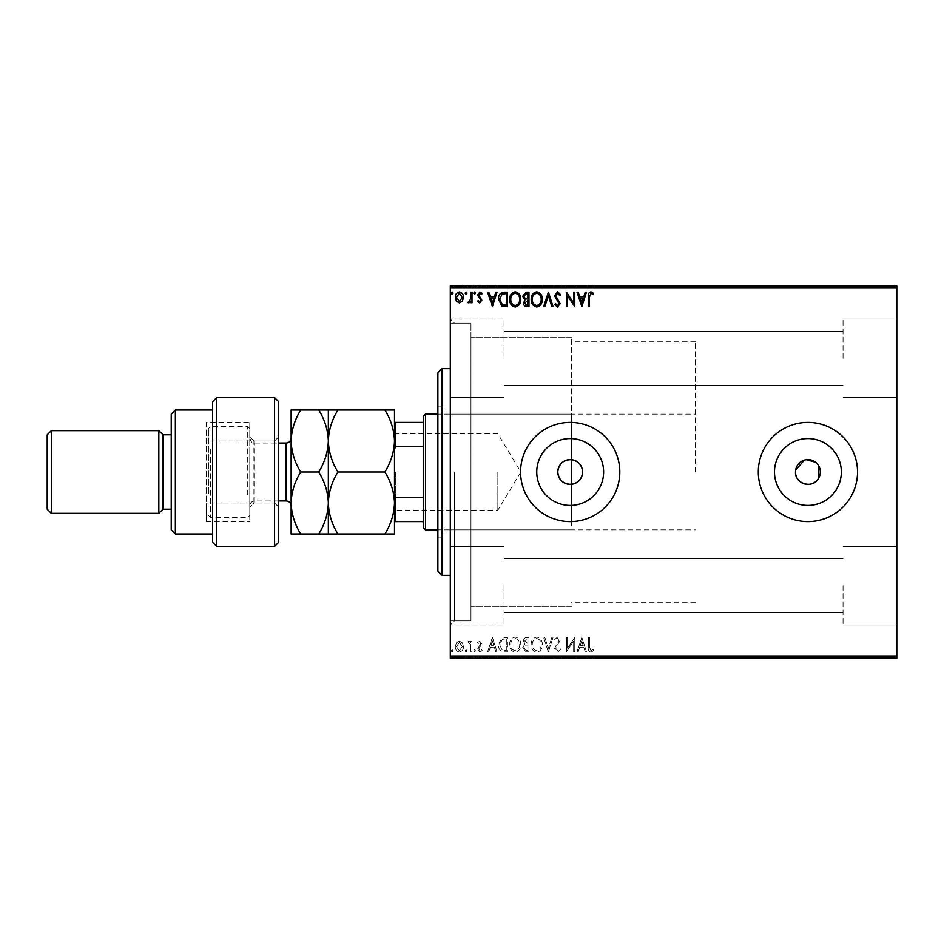 <?xml version="1.0" encoding="UTF-8"?>
<svg xmlns="http://www.w3.org/2000/svg" width="944" height="944" viewBox="0 0 944 944"><rect width="100%" height="100%" fill="white"/><g stroke="black" fill="none" stroke-linecap="round" stroke-linejoin="round"><path stroke-width="0.71" stroke-dasharray="4.72 3.54" d="M450.3 472L450.3 624.975L450.3 472M454.43 472L454.43 620.833L454.43 472M536.758 472A33.429 33.429 0 0 0 570.188 505.429A33.429 33.429 0 0 0 603.617 472A33.429 33.429 0 0 1 570.188 505.429A33.429 33.429 0 0 1 536.758 472A33.429 33.429 0 0 1 570.188 438.571A33.429 33.429 0 0 1 603.617 472A33.429 33.429 0 0 1 570.188 505.429A33.429 33.429 0 0 1 536.758 472A33.429 33.429 0 0 1 570.188 438.571A33.429 33.429 0 0 1 603.617 472A33.429 33.429 0 0 0 570.188 438.571A33.429 33.429 0 0 0 536.758 472M774.481 472A33.429 33.429 0 0 0 807.911 505.429A33.429 33.429 0 0 0 841.34 472A33.429 33.429 0 0 1 807.911 505.429A33.429 33.429 0 0 1 774.481 472A33.429 33.429 0 0 1 807.911 438.571A33.429 33.429 0 0 1 841.34 472A33.429 33.429 0 0 1 807.911 505.429A33.429 33.429 0 0 1 774.481 472A33.429 33.429 0 0 1 807.911 438.571A33.429 33.429 0 0 1 841.34 472A33.429 33.429 0 0 0 807.911 438.571A33.429 33.429 0 0 0 774.481 472M758.303 472A49.607 49.607 0 0 0 807.911 521.607A49.607 49.607 0 0 0 857.53 472A49.607 49.607 0 0 1 807.911 521.607A49.607 49.607 0 0 1 758.303 472A49.607 49.607 0 0 1 807.911 422.393A49.607 49.607 0 0 1 857.53 472A49.607 49.607 0 0 1 807.911 521.607A49.607 49.607 0 0 1 758.303 472A49.607 49.607 0 0 1 807.911 422.393A49.607 49.607 0 0 1 857.53 472A49.607 49.607 0 0 0 807.911 422.393A49.607 49.607 0 0 0 758.303 472M520.581 472A49.607 49.607 0 0 0 570.188 521.607A49.607 49.607 0 0 0 619.807 472A49.607 49.607 0 0 1 570.188 521.607A49.607 49.607 0 0 1 520.581 472A49.607 49.607 0 0 1 570.188 422.393A49.607 49.607 0 0 1 619.807 472A49.607 49.607 0 0 1 570.188 521.607A49.607 49.607 0 0 1 520.581 472A49.607 49.607 0 0 1 570.188 422.393A49.607 49.607 0 0 1 619.807 472A49.607 49.607 0 0 0 570.188 422.393A49.607 49.607 0 0 0 520.581 472M571.427 484.343C563.261 484.225 558.706 480.118 557.786 472C558.706 463.882 563.261 459.775 571.427 459.657L571.427 337.633L571.427 459.657C578.294 460.92 582.023 465.038 582.59 472A12.402 12.402 0 0 1 570.188 484.402A12.402 12.402 0 0 1 557.786 472A12.402 12.402 0 0 1 570.188 459.598A12.402 12.402 0 0 1 582.59 472C582.023 478.962 578.294 483.08 571.427 484.343L571.427 459.657M818.247 465.144L818.247 478.856C812.288 489.063 794.836 483.859 795.509 472C794.824 460.165 812.288 454.914 818.247 465.144L815.569 462.241M820.312 472A12.402 12.402 0 0 1 807.911 484.402A12.402 12.402 0 0 1 795.509 472A12.402 12.402 0 0 1 807.911 459.598A12.402 12.402 0 0 1 820.312 472M896.8 358.307L896.8 319.025L896.8 358.307M843.051 358.307L843.051 319.025L843.051 358.307M896.8 585.693L896.8 624.975L896.8 585.693M843.051 585.693L843.051 624.975L843.051 585.693M450.3 358.307L450.3 319.025L450.3 358.307M504.037 358.307L504.037 319.025L504.037 358.307M450.3 585.693L450.3 624.975L450.3 585.693M504.037 585.693L504.037 624.975L504.037 585.693M470.962 472L470.962 620.833L470.962 472M462.383 658.039L455.303 658.039L463.469 658.039L462.383 658.039L462.383 657.213L459.386 657.213L459.386 658.039L456.412 658.039L462.348 658.039L459.386 658.039L459.386 657.213L456.389 657.213L456.389 658.039M472 658.039L468.106 658.039L472 658.039L472 657.213L472 658.039M479.717 658.039L482.207 658.039L478.679 658.039L481.829 658.039L479.717 658.039L479.717 657.213L477.57 657.213L478.219 658.039M504.072 658.039L498.526 658.039L504.072 658.039L504.072 657.213L507.435 657.213L507.435 658.039L507.435 657.213L501.795 657.213L501.795 658.039M528.959 658.039L522.646 658.039L528.959 658.039L528.959 657.213L528.959 658.039M548.429 658.039L543.614 658.039L548.429 658.039L548.429 657.213L553.066 657.213L553.066 658.039M574.542 657.213L566.424 657.213L573.657 657.213L573.657 658.039L566.424 658.039L573.657 658.039L573.657 657.213L574.778 657.213L574.542 658.039M589.434 658.039L593.693 658.039L589.434 658.039L589.434 657.213L589.434 658.039M896.8 655.974L450.3 655.974L450.3 658.039L896.8 658.039L896.8 285.961L450.3 285.961L450.3 288.026L896.8 288.026M581.823 658.039L576.996 658.039L586.46 658.039L581.823 658.039L581.823 657.213L581.634 658.039M557.609 658.039L560.866 658.039L554.553 658.039L557.609 658.039L557.609 657.213L560.866 657.213L560.866 658.039M542.304 658.039L531.177 658.039L542.304 658.039L542.304 657.213L536.817 657.213L536.817 658.039M520.793 658.039L509.654 658.039L520.793 658.039L520.793 657.213L515.294 657.213L515.294 658.039M492.402 658.039L487.588 658.039L497.04 658.039L492.402 658.039L492.402 657.213L492.225 658.039M475.528 658.039L473.664 658.039L475.528 658.039L475.528 657.213L474.596 657.213L474.596 658.039L474.596 657.213L473.664 657.213L473.664 658.039M466.997 658.039L465.132 658.039L466.997 658.039L466.997 657.213L466.065 657.213L466.065 658.039L466.065 657.213L465.132 657.213L465.132 658.039M453.073 658.039L451.22 658.039L453.073 658.039L453.073 657.213L452.152 657.213L452.152 658.039L452.152 657.213L451.22 657.213L451.22 658.039M462.383 285.961L455.303 285.961L463.469 285.961L462.383 285.961L462.383 286.787L459.386 286.787L459.386 285.961L456.412 285.961L462.348 285.961L459.386 285.961L459.386 286.787L456.389 286.787L456.389 285.961M472 285.961L468.106 285.961L472 285.961L472 286.787L472 285.961M479.717 285.961L482.207 285.961L478.679 285.961L481.829 285.961L479.717 285.961L479.717 286.787L477.57 286.787L478.219 285.961M504.072 285.961L498.526 285.961L504.072 285.961L504.072 286.787L507.435 286.787L507.435 285.961L507.435 286.787L501.795 286.787L501.795 285.961M528.959 285.961L522.646 285.961L528.959 285.961L528.959 286.787L528.959 285.961M548.429 285.961L543.614 285.961L548.429 285.961L548.429 286.787L553.066 286.787L553.066 285.961M574.542 286.787L566.424 286.787L573.657 286.787L573.657 285.961L566.424 285.961L573.657 285.961L573.657 286.787L574.778 286.787L574.542 285.961M589.434 285.961L593.693 285.961L589.434 285.961L589.434 286.787L589.434 285.961M581.823 285.961L576.996 285.961L586.46 285.961L581.823 285.961L581.823 286.787L581.634 285.961M557.609 285.961L560.866 285.961L554.553 285.961L557.609 285.961L557.609 286.787L560.866 286.787L560.866 285.961M542.304 285.961L531.177 285.961L542.304 285.961L542.304 286.787L536.817 286.787L536.817 285.961M520.793 285.961L509.654 285.961L520.793 285.961L520.793 286.787L515.294 286.787L515.294 285.961M492.402 285.961L487.588 285.961L497.04 285.961L492.402 285.961L492.402 286.787L492.225 285.961M475.528 285.961L473.664 285.961L475.528 285.961L475.528 286.787L474.596 286.787L474.596 285.961L474.596 286.787L473.664 286.787L473.664 285.961M466.997 285.961L465.132 285.961L466.997 285.961L466.997 286.787L466.065 286.787L466.065 285.961L466.065 286.787L465.132 286.787L465.132 285.961M453.073 285.961L451.22 285.961L453.073 285.961L453.073 286.787L452.152 286.787L452.152 285.961L452.152 286.787L451.22 286.787L451.22 285.961M462.383 642.829L459.386 641.082L456.389 642.829L455.303 646.581C455.279 649.578 456.636 651.395 459.386 652.033C462.135 651.395 463.492 649.59 463.469 646.581L462.383 642.829L459.386 641.082L456.389 642.829L455.303 646.581C455.279 649.578 456.636 651.395 459.386 652.033C462.135 651.395 463.492 649.59 463.469 646.581L462.383 642.829M472 651.844L472 641.271L470.891 641.271L470.891 642.829L468.956 641.082L468.106 641.448L468.637 642.569L470.714 644.658L470.891 651.844L472 651.844L472 641.271L470.891 641.271L470.891 642.829L468.956 641.082L468.106 641.448L470.714 644.658L470.891 651.844L472 651.844M479.717 641.082L477.57 642.593L478.219 643.489L479.646 642.38L480.72 643.808L477.57 648.976L479.918 652.033L482.207 650.593L481.57 649.614L480.036 650.735L478.679 649.024L481.829 643.855L479.717 641.082L477.57 642.593L478.219 643.489L479.646 642.38L480.72 643.808L477.57 648.976L479.918 652.033L482.207 650.593L481.57 649.614L480.036 650.735L478.679 649.024L481.829 643.855L479.717 641.082M504.072 651.844L507.435 651.844L507.435 637.377L501.795 637.896L498.526 644.787C498.361 648.965 500.214 651.313 504.072 651.844L507.435 651.844L507.435 637.377L501.795 637.896L498.526 644.787C498.361 648.965 500.214 651.313 504.072 651.844M528.959 651.844L528.959 637.377L526.905 637.377C524.699 637.483 523.59 638.675 523.578 640.952L524.935 644.032L522.646 647.737L526.056 651.844L528.959 651.844L528.959 637.377L526.905 637.377C524.699 637.483 523.59 638.675 523.578 640.952L524.935 644.032L522.646 647.737L526.056 651.844L528.959 651.844M548.429 651.844L553.066 637.377L551.862 637.377L548.334 648.351L544.818 637.377L543.614 637.377L548.252 651.844L553.066 637.377L551.862 637.377L548.334 648.351L544.818 637.377L543.614 637.377L548.429 651.844M573.657 651.844L574.778 651.844L574.778 637.377L567.545 648.162L567.545 637.377L566.424 637.377L566.424 651.844L573.657 641.082L573.657 651.844L574.778 651.844L574.778 637.377L567.545 648.162L567.545 637.377L566.424 637.377L566.424 651.844L573.657 641.082L573.657 651.844M589.434 646.994L589.434 637.377L588.313 637.377L588.313 647.147C587.876 649.767 588.749 651.466 590.968 652.21L593.693 650.546L593.127 649.425L590.979 650.735L589.434 646.994L589.434 637.377L588.313 637.377L588.313 647.147C587.876 649.767 588.749 651.466 590.968 652.21L593.693 650.546L593.127 649.425L590.979 650.735L589.434 646.994M450.3 655.974L450.3 288.026M581.823 637.377L576.996 651.844L578.212 651.844L579.699 647.206L583.758 647.206L585.245 651.844L586.46 651.844L581.823 637.377L576.996 651.844L578.212 651.844L579.699 647.206L583.758 647.206L585.245 651.844L586.46 651.844L581.823 637.377M557.609 652.21L560.866 649.047L559.957 648.316L557.692 650.735L555.662 648.28L560.122 640.374L557.538 636.999L554.742 639.454L555.603 640.339L557.55 638.486L559.001 640.315L554.553 648.292L557.609 652.21L560.866 649.047L559.957 648.316L557.692 650.735L555.662 648.28L560.122 640.374L557.538 636.999L554.742 639.454L555.603 640.339L557.55 638.486L559.001 640.315L554.553 648.292L557.609 652.21M542.304 644.669C542.387 640.539 540.558 637.991 536.817 636.999C532.982 637.896 531.106 640.421 531.177 644.599C531.106 648.74 532.959 651.277 536.723 652.21C540.499 651.301 542.363 648.788 542.304 644.669C542.387 640.539 540.558 637.991 536.817 636.999C532.982 637.896 531.106 640.421 531.177 644.599C531.106 648.74 532.959 651.277 536.723 652.21C540.499 651.301 542.363 648.788 542.304 644.669M520.793 644.669C520.876 640.539 519.035 637.991 515.294 636.999C511.459 637.896 509.583 640.421 509.654 644.599C509.583 648.74 511.436 651.277 515.212 652.21C518.976 651.301 520.84 648.788 520.793 644.669C520.876 640.539 519.035 637.991 515.294 636.999C511.459 637.896 509.583 640.421 509.654 644.599C509.583 648.74 511.436 651.277 515.212 652.21C518.976 651.301 520.84 648.788 520.793 644.669M492.402 637.377L487.588 651.844L488.791 651.844L490.278 647.206L494.349 647.206L495.836 651.844L497.04 651.844L492.402 637.377L487.588 651.844L488.791 651.844L490.278 647.206L494.349 647.206L495.836 651.844L497.04 651.844L492.402 637.377M475.528 650.817L474.596 649.614L473.664 650.817L474.596 652.033L475.528 650.817L474.596 649.614L473.664 650.817L474.596 652.033L475.528 650.817M466.997 650.817L466.065 649.614L465.132 650.817L466.065 652.033L466.997 650.817L466.065 649.614L465.132 650.817L466.065 652.033L466.997 650.817M453.073 650.817L452.152 649.614L451.22 650.817L452.152 652.033L453.073 650.817L452.152 649.614L451.22 650.817L452.152 652.033L453.073 650.817M806.259 459.704L804.335 460.129M795.662 470.029L795.509 472M580.171 645.72L581.74 640.858L583.286 645.72L580.171 645.72L581.74 640.858L583.286 645.72L580.171 645.72M536.77 650.735C533.714 649.979 532.215 647.938 532.286 644.599C532.239 641.295 533.726 639.253 536.77 638.486C539.791 639.289 541.266 641.342 541.195 644.669C541.254 647.962 539.767 649.979 536.77 650.735C533.714 649.979 532.215 647.938 532.286 644.599C532.239 641.295 533.726 639.253 536.77 638.486C539.791 639.289 541.266 641.342 541.195 644.669C541.254 647.962 539.767 649.979 536.77 650.735M525.501 645.153L527.838 644.976L527.838 650.357L526.563 650.357L523.755 647.737L525.501 645.153L527.838 644.976L527.838 650.357L526.563 650.357L523.755 647.737L525.501 645.153M524.687 640.988L526.681 638.852L527.838 638.852L527.838 643.489L524.687 640.988L526.681 638.852L527.838 638.852L527.838 643.489L524.687 640.988M515.247 650.735C512.191 649.979 510.704 647.938 510.775 644.599C510.716 641.295 512.214 639.253 515.247 638.486C518.268 639.289 519.743 641.342 519.672 644.669C519.731 647.962 518.256 649.979 515.247 650.735C512.191 649.979 510.704 647.938 510.775 644.599C510.716 641.295 512.214 639.253 515.247 638.486C518.268 639.289 519.743 641.342 519.672 644.669C519.731 647.962 518.256 649.979 515.247 650.735M505.595 638.852L506.314 638.852L506.314 650.357L502.149 649.991L499.647 644.787L502.385 639.265L506.314 638.852L506.314 650.357L502.149 649.991L499.647 644.787L502.385 639.265L505.595 638.852M490.762 645.72L492.32 640.858L493.865 645.72L490.762 645.72L492.32 640.858L493.865 645.72L490.762 645.72M459.386 650.735L456.412 646.593L459.386 642.38L462.348 646.593L459.386 650.735L456.412 646.593L459.386 642.38L462.348 646.593L459.386 650.735M589.434 297.006L589.434 306.623L588.313 306.623L588.313 296.853C587.876 294.233 588.749 292.534 590.968 291.79L593.693 293.454L593.127 294.575L590.979 293.265L589.434 297.006M581.823 306.623L576.996 292.156L578.212 292.156L579.699 296.794L583.758 296.794L585.245 292.156L586.46 292.156L581.823 306.623M580.171 298.28L581.74 303.142L583.286 298.28L580.171 298.28M573.657 292.156L574.778 292.156L574.778 306.623L567.545 295.838L567.545 306.623L566.424 306.623L566.424 292.156L573.657 302.918L573.657 292.156M557.609 291.79L560.866 294.953L559.957 295.684L557.692 293.265L555.662 295.72L560.122 303.626L557.538 307.001L554.742 304.546L555.603 303.661L557.55 305.514L559.001 303.685L554.553 295.708L557.609 291.79M548.429 292.156L553.066 306.623L551.862 306.623L548.334 295.649L544.818 306.623L543.614 306.623L548.429 292.156M542.304 299.331C542.387 303.461 540.558 306.009 536.817 307.001C532.982 306.104 531.106 303.579 531.177 299.401C531.106 295.26 532.959 292.723 536.723 291.79C540.499 292.699 542.363 295.212 542.304 299.331M536.77 293.265C533.714 294.021 532.215 296.062 532.286 299.401C532.239 302.705 533.726 304.747 536.77 305.514C539.791 304.711 541.266 302.658 541.195 299.331C541.254 296.038 539.767 294.021 536.77 293.265M528.959 292.156L528.959 306.623L526.905 306.623C524.699 306.517 523.59 305.325 523.578 303.048L524.935 299.968L522.646 296.263L526.056 292.156L528.959 292.156M525.501 298.847L527.838 299.024L527.838 293.643L526.563 293.643L523.755 296.263L525.501 298.847M524.687 303.012L526.681 305.148L527.838 305.148L527.838 300.511L524.687 303.012M520.793 299.331C520.876 303.461 519.035 306.009 515.294 307.001C511.459 306.104 509.583 303.579 509.654 299.401C509.583 295.26 511.436 292.723 515.212 291.79C518.976 292.699 520.84 295.212 520.793 299.331M515.247 293.265C512.191 294.021 510.704 296.062 510.775 299.401C510.716 302.705 512.214 304.747 515.247 305.514C518.268 304.711 519.743 302.658 519.672 299.331C519.731 296.038 518.256 294.021 515.247 293.265M504.072 292.156L507.435 292.156L507.435 306.623L501.795 306.104L498.526 299.213C498.361 295.035 500.214 292.687 504.072 292.156M505.595 305.148L506.314 305.148L506.314 293.643L502.149 294.009L499.647 299.213L502.385 304.735L505.595 305.148M492.402 306.623L487.588 292.156L488.791 292.156L490.278 296.794L494.349 296.794L495.836 292.156L497.04 292.156L492.402 306.623M490.762 298.28L492.32 303.142L493.865 298.28L490.762 298.28M479.717 302.918L477.57 301.407L478.219 300.511L479.646 301.62L480.72 300.192L477.57 295.024L479.918 291.967L482.207 293.407L481.57 294.386L480.036 293.265L478.679 294.976L481.829 300.145L479.717 302.918M475.528 293.183L474.596 294.386L473.664 293.183L474.596 291.967L475.528 293.183M472 292.156L472 302.729L470.891 302.729L470.891 301.171L468.956 302.918L468.106 302.552L468.637 301.431L470.714 299.342L470.891 292.156L472 292.156M466.997 293.183L466.065 294.386L465.132 293.183L466.065 291.967L466.997 293.183M462.383 301.171L459.386 302.918L456.389 301.171L455.303 297.419C455.279 294.422 456.636 292.605 459.386 291.967C462.135 292.605 463.492 294.41 463.469 297.419L462.383 301.171M459.386 293.265L456.412 297.407L459.386 301.62L462.348 297.407L459.386 293.265M453.073 293.183L452.152 294.386L451.22 293.183L452.152 291.967L453.073 293.183M588.313 286.787L593.693 286.787L588.313 286.787L588.313 285.961M590.968 286.787L590.968 285.961M593.693 286.787L593.693 285.961M593.127 286.787L593.127 285.961M591.711 286.787L591.711 285.961M590.979 286.787L590.979 285.961M581.634 286.787L576.996 286.787L576.996 285.961M576.996 286.787L578.212 286.787L578.212 285.961M578.212 286.787L579.699 286.787L579.699 285.961M579.699 286.787L583.758 286.787L583.758 285.961M583.758 286.787L585.245 286.787L585.245 285.961M585.245 286.787L586.46 286.787L586.46 285.961M586.46 286.787L581.823 286.787M580.171 286.787L583.286 286.787L580.171 286.787L580.171 285.961L583.286 285.961L580.171 285.961M581.74 286.787L581.74 285.961M583.286 286.787L583.286 285.961M567.545 286.787L567.545 285.961L567.545 286.787M566.424 286.787L566.424 285.961L566.424 286.787M566.683 286.787L566.683 285.961M560.866 286.787L559.957 286.787L559.957 285.961M559.957 286.787L557.692 286.787L557.692 285.961M557.692 286.787L555.662 286.787L555.662 285.961M555.662 286.787L556.028 285.961M556.028 286.787L559.544 286.787L559.544 285.961M559.544 286.787L560.122 285.961M560.122 286.787L557.538 286.787L557.538 285.961L557.55 286.787L554.742 286.787L554.742 285.961M554.742 286.787L555.603 286.787L555.603 285.961M555.603 286.787L559.001 286.787L559.001 285.961M559.001 286.787L558.329 285.961M558.329 286.787L556.96 286.787L556.96 285.961M556.96 286.787L554.553 286.787L554.553 285.961M554.553 286.787L557.609 286.787M553.066 286.787L551.862 286.787L551.862 285.961M551.862 286.787L548.334 286.787L548.334 285.961M548.334 286.787L544.818 286.787L544.818 285.961M544.818 286.787L543.614 286.787L543.614 285.961M543.614 286.787L548.252 286.787L548.252 285.961M536.817 286.787L531.177 286.787L531.177 285.961M531.177 286.787L536.723 286.787L536.723 285.961M536.723 286.787L542.304 286.787M536.77 286.787L532.286 286.787L541.195 286.787L532.286 285.961L541.195 285.961L536.77 285.961L536.77 286.787M532.286 286.787L532.286 285.961M541.195 286.787L541.195 285.961M523.578 286.787L528.959 286.787L523.578 286.787L523.578 285.961M524.935 286.787L524.935 285.961M522.646 286.787L522.646 285.961M526.056 286.787L526.056 285.961M525.501 286.787L527.838 286.787L523.755 286.787L527.283 285.961L524.687 285.961L527.838 285.961L525.501 285.961M524.687 286.787L527.838 286.787L524.687 286.787L524.687 285.961M526.681 286.787L526.681 285.961M527.838 286.787L527.838 285.961L527.838 286.787M527.271 286.787L527.271 285.961L527.283 286.787M523.755 286.787L523.755 285.961M526.563 286.787L526.563 285.961M515.294 286.787L509.654 286.787L509.654 285.961M509.654 286.787L515.212 286.787L515.212 285.961M515.212 286.787L520.793 286.787M515.247 286.787L510.775 286.787L519.672 286.787L510.775 285.961L519.672 285.961L515.247 285.961L515.247 286.787M510.775 286.787L510.775 285.961M519.672 286.787L519.672 285.961M501.795 286.787L498.526 286.787L498.526 285.961M498.526 286.787L504.072 286.787M505.595 286.787L499.647 286.787L505.595 286.787L506.314 285.961L499.647 285.961L505.595 285.961M506.314 286.787L506.314 285.961L506.314 286.787M502.385 286.787L502.385 285.961M499.647 286.787L499.647 285.961M502.149 286.787L502.149 285.961M492.225 286.787L487.588 286.787L487.588 285.961M487.588 286.787L488.791 286.787L488.791 285.961M488.791 286.787L490.278 286.787L490.278 285.961M490.278 286.787L494.349 286.787L494.349 285.961M494.349 286.787L495.836 286.787L495.836 285.961M495.836 286.787L497.04 286.787L497.04 285.961M497.04 286.787L492.402 286.787M490.762 286.787L493.865 286.787L490.762 286.787L490.762 285.961L493.865 285.961L490.762 285.961M492.32 286.787L492.32 285.961M493.865 286.787L493.865 285.961M478.219 286.787L479.646 286.787L479.646 285.961M479.646 286.787L480.72 286.787L480.72 285.961M480.72 286.787L480.449 285.961M480.449 286.787L477.935 286.787L477.935 285.961M477.935 286.787L479.918 286.787L479.918 285.961M479.918 286.787L482.207 286.787L482.207 285.961M482.207 286.787L481.57 285.961M481.57 286.787L480.036 286.787L480.036 285.961M480.036 286.787L478.679 286.787L478.679 285.961M478.679 286.787L478.938 285.961M478.938 286.787L480.13 286.787L480.13 285.961M480.13 286.787L481.475 286.787L481.475 285.961M481.475 286.787L481.829 285.961M481.829 286.787L479.717 286.787M473.664 286.787L475.528 286.787M468.956 286.787L472 286.787L470.891 286.787L470.891 285.961L470.891 286.787L468.956 286.787L468.956 285.961M468.106 286.787L468.106 285.961M468.637 286.787L468.637 285.961M469.133 286.787L469.133 285.961M470.714 286.787L470.714 285.961M470.891 286.787L470.891 285.961M465.132 286.787L466.997 286.787M456.389 286.787L455.303 286.787L455.303 285.961M455.303 286.787L463.469 286.787L463.469 285.961M463.469 286.787L462.383 286.787M459.386 286.787L456.412 286.787L462.348 286.787L459.386 286.787L459.386 285.961L459.386 286.787M456.412 286.787L456.412 285.961M462.348 286.787L462.348 285.961M451.22 286.787L453.073 286.787M588.313 657.213L593.693 657.213L588.313 657.213L588.313 658.039M590.968 657.213L590.968 658.039M593.693 657.213L593.693 658.039M593.127 657.213L593.127 658.039M591.711 657.213L591.711 658.039M590.979 657.213L590.979 658.039M581.634 657.213L576.996 657.213L576.996 658.039M576.996 657.213L578.212 657.213L578.212 658.039M578.212 657.213L579.699 657.213L579.699 658.039M579.699 657.213L583.758 657.213L583.758 658.039M583.758 657.213L585.245 657.213L585.245 658.039M585.245 657.213L586.46 657.213L586.46 658.039M586.46 657.213L581.823 657.213M580.171 657.213L583.286 657.213L580.171 657.213L580.171 658.039L583.286 658.039L580.171 658.039M581.74 657.213L581.74 658.039M583.286 657.213L583.286 658.039M567.545 657.213L567.545 658.039L567.545 657.213M566.424 657.213L566.424 658.039L566.424 657.213M566.683 657.213L566.683 658.039M560.866 657.213L559.957 657.213L559.957 658.039M559.957 657.213L557.692 657.213L557.692 658.039M557.692 657.213L555.662 657.213L555.662 658.039M555.662 657.213L556.028 658.039M556.028 657.213L559.544 657.213L559.544 658.039M559.544 657.213L560.122 658.039M560.122 657.213L557.538 657.213L557.538 658.039L557.55 657.213L554.742 657.213L554.742 658.039M554.742 657.213L555.603 657.213L555.603 658.039M555.603 657.213L559.001 657.213L559.001 658.039M559.001 657.213L558.329 658.039M558.329 657.213L556.96 657.213L556.96 658.039M556.96 657.213L554.553 657.213L554.553 658.039M554.553 657.213L557.609 657.213M553.066 657.213L551.862 657.213L551.862 658.039M551.862 657.213L548.334 657.213L548.334 658.039M548.334 657.213L544.818 657.213L544.818 658.039M544.818 657.213L543.614 657.213L543.614 658.039M543.614 657.213L548.252 657.213L548.252 658.039M536.817 657.213L531.177 657.213L531.177 658.039M531.177 657.213L536.723 657.213L536.723 658.039M536.723 657.213L542.304 657.213M536.77 657.213L532.286 657.213L541.195 657.213L532.286 658.039L541.195 658.039L536.77 658.039L536.77 657.213M532.286 657.213L532.286 658.039M541.195 657.213L541.195 658.039M523.578 657.213L528.959 657.213L523.578 657.213L523.578 658.039M524.935 657.213L524.935 658.039M522.646 657.213L522.646 658.039M526.056 657.213L526.056 658.039M525.501 657.213L527.838 657.213L523.755 657.213L527.283 658.039L524.687 658.039L527.838 658.039L525.501 658.039M524.687 657.213L527.838 657.213L524.687 657.213L524.687 658.039M526.681 657.213L526.681 658.039M527.838 657.213L527.838 658.039L527.838 657.213M527.271 657.213L527.271 658.039L527.283 657.213M523.755 657.213L523.755 658.039M526.563 657.213L526.563 658.039M515.294 657.213L509.654 657.213L509.654 658.039M509.654 657.213L515.212 657.213L515.212 658.039M515.212 657.213L520.793 657.213M515.247 657.213L510.775 657.213L519.672 657.213L510.775 658.039L519.672 658.039L515.247 658.039L515.247 657.213M510.775 657.213L510.775 658.039M519.672 657.213L519.672 658.039M501.795 657.213L498.526 657.213L498.526 658.039M498.526 657.213L504.072 657.213M505.595 657.213L499.647 657.213L505.595 657.213L506.314 658.039L499.647 658.039L505.595 658.039M506.314 657.213L506.314 658.039L506.314 657.213M502.385 657.213L502.385 658.039M499.647 657.213L499.647 658.039M502.149 657.213L502.149 658.039M492.225 657.213L487.588 657.213L487.588 658.039M487.588 657.213L488.791 657.213L488.791 658.039M488.791 657.213L490.278 657.213L490.278 658.039M490.278 657.213L494.349 657.213L494.349 658.039M494.349 657.213L495.836 657.213L495.836 658.039M495.836 657.213L497.04 657.213L497.04 658.039M497.04 657.213L492.402 657.213M490.762 657.213L493.865 657.213L490.762 657.213L490.762 658.039L493.865 658.039L490.762 658.039M492.32 657.213L492.32 658.039M493.865 657.213L493.865 658.039M478.219 657.213L479.646 657.213L479.646 658.039M479.646 657.213L480.72 657.213L480.72 658.039M480.72 657.213L480.449 658.039M480.449 657.213L477.935 657.213L477.935 658.039M477.935 657.213L479.918 657.213L479.918 658.039M479.918 657.213L482.207 657.213L482.207 658.039M482.207 657.213L481.57 658.039M481.57 657.213L480.036 657.213L480.036 658.039M480.036 657.213L478.679 657.213L478.679 658.039M478.679 657.213L478.938 658.039M478.938 657.213L480.13 657.213L480.13 658.039M480.13 657.213L481.475 657.213L481.475 658.039M481.475 657.213L481.829 658.039M481.829 657.213L479.717 657.213M473.664 657.213L475.528 657.213M468.956 657.213L472 657.213L470.891 657.213L470.891 658.039L470.891 657.213L468.956 657.213L468.956 658.039M468.106 657.213L468.106 658.039M468.637 657.213L468.637 658.039M469.133 657.213L469.133 658.039M470.714 657.213L470.714 658.039M470.891 657.213L470.891 658.039M465.132 657.213L466.997 657.213M456.389 657.213L455.303 657.213L455.303 658.039M455.303 657.213L463.469 657.213L463.469 658.039M463.469 657.213L462.383 657.213M459.386 657.213L456.412 657.213L462.348 657.213L459.386 657.213L459.386 658.039L459.386 657.213M456.412 657.213L456.412 658.039M462.348 657.213L462.348 658.039M451.22 657.213L453.073 657.213M437.886 372.774L437.886 571.226M442.028 575.356L442.028 368.644M444.093 525.489L444.093 414.121L444.093 525.489M571.427 525.489L571.427 414.121L571.427 525.489M444.093 532.18L444.093 406.888L444.093 532.18M437.886 411.82L437.886 537.112L437.886 411.82M470.962 596.183L470.962 337.633L470.962 596.183M470.962 609.553L470.962 323.167L470.962 609.553M450.3 609.553L450.3 323.167L450.3 609.553M450.3 376.479L450.3 575.356L450.3 376.479M394.486 472L394.486 511.483L394.486 472M395.725 472L395.725 510.244L395.725 472M497.842 472L497.842 510.244L497.842 472M425.484 529.879L425.484 414.121M423.419 416.186L423.419 527.814M695.457 472L695.457 341.775L695.457 472M394.486 494.739L394.486 449.261L394.486 521.607L395.725 521.607L395.725 497.571L394.486 494.739L394.486 521.607M423.419 422.393L394.486 422.393L394.486 449.261L395.725 446.429L395.725 422.393M423.419 497.571L395.725 497.571M423.419 446.429L395.725 446.429M423.419 521.607L395.725 521.607M394.486 449.261L394.486 422.393M278.716 542.281L278.716 401.719M216.707 546.423L216.707 503.01L274.586 503.01L274.586 546.423M274.586 503.01L278.716 507.14L274.586 503.01L253.912 503.01L253.912 440.99L274.586 440.99L274.586 503.01M253.912 440.99L249.782 436.86L253.912 440.99L206.37 440.99L274.586 440.99L278.716 436.86L274.586 440.99L274.586 397.577M249.782 422.393L249.782 507.14L253.912 503.01L206.37 503.01L206.37 422.393L249.782 422.393L249.782 521.607L249.782 507.14L253.912 503.01M171.23 414.121L171.23 529.879M175.36 534.009L175.36 409.991M162.958 434.795L162.958 509.205M158.828 430.653L158.828 513.347M47.2 434.795L47.2 509.205M51.33 513.347L51.33 430.653M206.37 422.393L206.37 521.607L206.37 503.01L212.577 503.01L212.577 534.009L212.577 401.719M216.707 440.99L216.707 397.577M216.707 503.01L212.577 503.01L212.577 542.281M171.23 472L171.23 509.205L171.23 472M249.782 450.3L249.782 515.412L249.782 450.3M247.717 494.739L247.717 426.523L247.717 494.739M208.435 493.7L208.435 428.588L208.435 493.7M210.5 449.261L210.5 517.477L210.5 449.261M291.13 488.945L291.13 438.099L291.13 488.945M249.782 455.055L249.782 505.901L249.782 455.055M384.892 409.991L394.486 409.991L394.486 440.99C394.096 430.039 390.899 419.702 384.892 409.991L337.928 409.991C331.91 419.714 328.713 430.051 328.335 440.99C328.713 451.952 331.91 462.277 337.928 472L384.892 472C390.91 462.265 394.108 451.928 394.486 440.99L394.486 503.01C394.12 492.119 390.922 481.782 384.892 472M328.335 409.991L328.335 440.99C327.946 430.027 324.748 419.691 318.742 409.991L337.928 409.991M384.892 534.009C390.887 524.357 394.085 514.02 394.486 503.01L394.486 534.009L318.742 534.009C324.736 524.357 327.934 514.02 328.335 503.01C328.701 513.902 331.899 524.239 337.928 534.009M337.928 472C331.934 481.652 328.736 491.989 328.335 503.01L328.335 534.009M328.335 440.99L328.335 503.01C327.969 492.119 324.771 481.782 318.742 472C324.76 462.265 327.957 451.928 328.335 440.99M300.723 534.009C294.693 524.239 291.495 513.902 291.13 503.01C291.519 491.989 294.717 481.652 300.723 472C294.705 462.289 291.507 451.952 291.13 440.99C291.507 430.051 294.705 419.714 300.723 409.991L291.13 409.991L291.13 534.009L318.742 534.009M300.723 472L318.742 472M300.723 409.991L318.742 409.991M557.88 286.787L557.88 285.961M526.905 286.787L526.905 285.961M505.241 286.787L505.241 285.961M505.123 286.787L505.123 285.961M479.34 286.787L479.34 285.961M557.88 657.213L557.88 658.039M526.905 657.213L526.905 658.039M505.241 657.213L505.241 658.039M505.123 657.213L505.123 658.039M479.34 657.213L479.34 658.039M286.162 443.055L286.162 500.945M254.738 486.467L254.738 443.055L254.738 486.467M450.3 620.833L470.962 620.833L454.43 620.833L450.3 624.975L504.037 624.975L450.3 624.975M843.051 397.577L896.8 397.577L843.051 397.577M843.051 624.975L896.8 624.975L843.051 624.975M504.037 397.577L450.3 397.577L504.037 397.577M695.457 602.225L571.427 602.225M571.427 606.367L470.962 606.367L571.427 606.367M843.051 612.562L504.037 612.562L843.051 612.562M843.051 385.176L504.037 385.176L843.051 385.176M843.051 331.438L504.037 331.438L843.051 331.438M843.051 558.824L504.037 558.824L843.051 558.824M450.3 323.167L470.962 323.167L454.43 323.167L450.3 319.025L504.037 319.025L450.3 319.025M571.427 337.633L470.962 337.633L571.427 337.633M695.457 341.775L571.427 341.775M504.037 546.423L450.3 546.423L504.037 546.423M843.051 546.423L896.8 546.423L843.051 546.423M843.051 319.025L896.8 319.025L843.051 319.025M571.427 529.879L444.093 529.879M437.886 537.112L444.093 537.112M437.886 406.888L444.093 406.888M571.427 414.121L444.093 414.121M394.486 432.517L395.725 433.756L497.842 433.756L520.817 472L497.842 510.244L395.725 510.244L394.486 511.483M437.886 414.121L695.457 414.121M437.886 529.879L695.457 529.879M206.37 521.607L249.782 521.607M249.782 428.588L247.717 426.523L210.5 426.523L208.435 428.588M278.716 500.945L254.738 500.945C251.729 501.229 250.077 502.892 249.782 505.901M249.782 438.099C252.095 444.848 253.228 442.099 254.738 443.055L278.716 443.055M208.435 515.412L210.5 517.477L247.717 517.477L249.782 515.412"/><path stroke-width="1.42" d="M571.427 484.343C578.294 483.08 582.023 478.962 582.59 472C582.023 465.05 578.306 460.932 571.427 459.657C563.261 459.775 558.706 463.882 557.786 472A12.402 12.402 0 0 0 570.188 484.402A12.402 12.402 0 0 0 582.59 472A12.402 12.402 0 0 0 570.188 459.598A12.402 12.402 0 0 0 557.786 472C558.706 480.118 563.261 484.225 571.427 484.343L571.427 459.657M536.758 472A33.429 33.429 0 0 0 570.188 505.429A33.429 33.429 0 0 0 603.617 472A33.429 33.429 0 0 0 570.188 438.571A33.429 33.429 0 0 0 536.758 472M774.481 472A33.429 33.429 0 0 0 807.911 505.429A33.429 33.429 0 0 0 841.34 472A33.429 33.429 0 0 0 807.911 438.571A33.429 33.429 0 0 0 774.481 472M758.303 472A49.607 49.607 0 0 0 807.911 521.607A49.607 49.607 0 0 0 857.53 472A49.607 49.607 0 0 0 807.911 422.393A49.607 49.607 0 0 0 758.303 472M520.581 472A49.607 49.607 0 0 0 570.188 521.607A49.607 49.607 0 0 0 619.807 472A49.607 49.607 0 0 0 570.188 422.393A49.607 49.607 0 0 0 520.581 472M795.509 472A12.402 12.402 0 0 0 807.911 484.402A12.402 12.402 0 0 0 820.312 472A12.402 12.402 0 0 0 807.911 459.598A12.402 12.402 0 0 0 795.509 472C794.836 483.824 812.265 489.086 818.247 478.856L818.247 465.144M896.8 658.039L450.3 658.039L450.3 655.974L896.8 655.974L896.8 658.039M896.8 288.026L450.3 288.026L450.3 285.961L896.8 285.961L896.8 655.974M462.383 301.171L459.386 302.918L456.389 301.171L455.303 297.419C455.279 294.422 456.636 292.605 459.386 291.967C462.135 292.605 463.492 294.41 463.469 297.419L462.383 301.171M472 292.156L472 302.729L470.891 302.729L470.891 301.171L468.956 302.918L468.106 302.552L468.637 301.431L470.714 299.342L470.891 292.156L472 292.156M479.717 302.918L477.57 301.407L478.219 300.511L479.646 301.62L480.72 300.192L477.57 295.024L479.918 291.967L482.207 293.407L481.57 294.386L480.036 293.265L478.679 294.976L481.829 300.145L479.717 302.918M504.072 292.156L507.435 292.156L507.435 306.623L501.795 306.104L498.526 299.213C498.361 295.035 500.214 292.687 504.072 292.156M528.959 292.156L528.959 306.623L526.905 306.623C524.699 306.517 523.59 305.325 523.578 303.048L524.935 299.968L522.646 296.263L526.056 292.156L528.959 292.156M548.429 292.156L553.066 306.623L551.862 306.623L548.334 295.649L544.818 306.623L543.614 306.623L548.429 292.156M573.657 292.156L574.778 292.156L574.778 306.623L567.545 295.838L567.545 306.623L566.424 306.623L566.424 292.156L573.657 302.918L573.657 292.156M589.434 297.006L589.434 306.623L588.313 306.623L588.313 296.853C587.876 294.233 588.749 292.534 590.968 291.79L593.693 293.454L593.127 294.575L590.979 293.265L589.434 297.006M450.3 288.026L450.3 655.974M581.823 306.623L576.996 292.156L578.212 292.156L579.699 296.794L583.758 296.794L585.245 292.156L586.46 292.156L581.823 306.623M557.609 291.79L560.866 294.953L559.957 295.684L557.692 293.265L555.662 295.72L560.122 303.626L557.538 307.001L554.742 304.546L555.603 303.661L557.55 305.514L559.001 303.685L554.553 295.708L557.609 291.79M542.304 299.331C542.387 303.461 540.558 306.009 536.817 307.001C532.982 306.104 531.106 303.579 531.177 299.401C531.106 295.26 532.959 292.723 536.723 291.79C540.499 292.699 542.363 295.212 542.304 299.331M520.793 299.331C520.876 303.461 519.035 306.009 515.294 307.001C511.459 306.104 509.583 303.579 509.654 299.401C509.583 295.26 511.436 292.723 515.212 291.79C518.976 292.699 520.84 295.212 520.793 299.331M492.402 306.623L487.588 292.156L488.791 292.156L490.278 296.794L494.349 296.794L495.836 292.156L497.04 292.156L492.402 306.623M475.528 293.183L474.596 294.386L473.664 293.183L474.596 291.967L475.528 293.183M466.997 293.183L466.065 294.386L465.132 293.183L466.065 291.967L466.997 293.183M453.073 293.183L452.152 294.386L451.22 293.183L452.152 291.967L453.073 293.183M815.569 462.241L806.259 459.704M804.335 460.129L795.662 470.029M580.171 298.28L581.74 303.142L583.286 298.28L580.171 298.28M532.286 299.401C532.239 302.705 533.726 304.747 536.77 305.514C539.791 304.711 541.266 302.658 541.195 299.331C541.254 296.038 539.767 294.021 536.77 293.265C533.714 294.021 532.215 296.062 532.286 299.401M526.681 305.148L527.838 305.148L527.838 300.511L524.687 303.012L526.681 305.148M527.283 299.024L527.838 293.643L526.563 293.643L523.755 296.263L525.501 298.847L527.283 299.024M510.775 299.401C510.716 302.705 512.214 304.747 515.247 305.514C518.268 304.711 519.743 302.658 519.672 299.331C519.731 296.038 518.256 294.021 515.247 293.265C512.191 294.021 510.704 296.062 510.775 299.401M506.314 305.148L506.314 293.643L502.149 294.009L499.647 299.213L502.385 304.735L506.314 305.148M490.762 298.28L492.32 303.142L493.865 298.28L490.762 298.28M456.412 297.407L459.386 301.62L462.348 297.407L459.386 293.265L456.412 297.407M442.028 575.356L437.886 571.226L437.886 372.774L442.028 368.644L442.028 575.356L450.3 575.356M425.484 529.879L423.419 527.814L423.419 416.186L425.484 414.121L425.484 529.879L437.886 529.879M423.419 446.429L395.725 446.429L394.486 449.261M394.486 494.739L395.725 497.571L395.725 521.607L394.486 521.607M423.419 497.571L395.725 497.571M394.486 422.393L395.725 422.393L395.725 446.429M423.419 422.393L395.725 422.393M423.419 521.607L395.725 521.607M274.586 397.577L278.716 401.719L278.716 542.281L274.586 546.423L274.586 397.577L216.707 397.577L216.707 546.423L274.586 546.423M175.36 534.009L171.23 529.879L171.23 414.121L175.36 409.991L175.36 534.009L212.577 534.009M171.23 509.205L162.958 509.205L162.958 434.795L158.828 430.653L158.828 513.347L51.33 513.347L51.33 430.653L158.828 430.653M51.33 513.347L47.2 509.205L47.2 434.795L51.33 430.653M216.707 546.423L212.577 542.281L212.577 401.719L216.707 397.577M300.723 409.991C294.693 419.761 291.495 430.098 291.13 440.99C291.519 452.011 294.717 462.348 300.723 472C294.705 481.711 291.507 492.048 291.13 503.01C291.507 513.949 294.705 524.286 300.723 534.009L291.13 534.009L291.13 409.991L318.742 409.991C324.736 419.643 327.934 429.98 328.335 440.99C328.701 430.098 331.899 419.761 337.928 409.991L384.892 409.991C390.887 419.643 394.085 429.98 394.486 440.99C394.12 451.881 390.922 462.218 384.892 472C390.91 481.735 394.108 492.072 394.486 503.01C394.096 513.961 390.899 524.298 384.892 534.009L394.486 534.009L394.486 409.991L384.892 409.991M328.335 534.009L328.335 503.01C327.946 513.973 324.748 524.309 318.742 534.009L337.928 534.009C331.91 524.286 328.713 513.949 328.335 503.01C328.713 492.048 331.91 481.723 337.928 472C331.934 462.348 328.736 452.011 328.335 440.99L328.335 409.991L318.742 409.991M337.928 472L384.892 472M337.928 409.991L328.335 409.991M337.928 534.009L384.892 534.009M328.335 503.01L328.335 440.99C327.969 451.881 324.771 462.218 318.742 472C324.76 481.735 327.957 492.072 328.335 503.01M300.723 472L318.742 472M300.723 534.009L318.742 534.009M278.716 500.945L286.162 500.945L286.162 443.055C289.171 442.771 290.835 441.108 291.13 438.099M442.028 368.644L450.3 368.644M425.484 414.121L437.886 414.121M162.958 434.795L171.23 434.795M175.36 409.991L212.577 409.991M162.958 509.205L158.828 513.347M286.162 500.945C289.171 501.229 290.835 502.892 291.13 505.901M278.716 443.055L286.162 443.055"/></g></svg>
